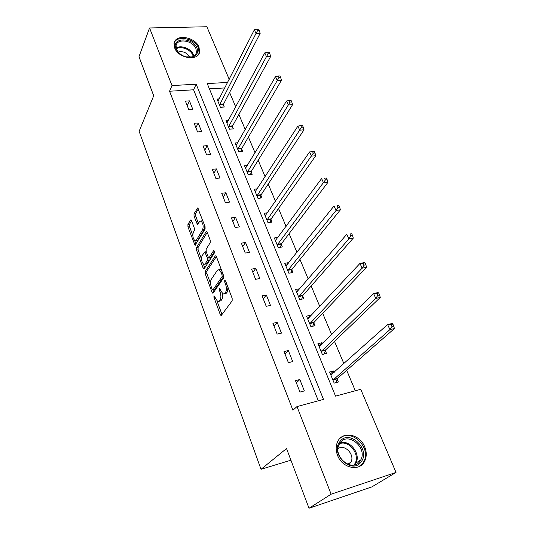 <?xml version="1.0" encoding="UTF-8"?>
<svg xmlns="http://www.w3.org/2000/svg" width="535" height="535" viewBox="0 0 535 535"><rect width="100%" height="100%" fill="white"/><g stroke="black" fill="none" stroke-linecap="round" stroke-linejoin="round"><path stroke-width="0.8" d="M213.94 295.808L213.953 297.473L220.213 314.453L220.928 315.443L221.383 315.289L232.163 300.804L232.157 298.323L225.583 280.915L224.733 280.373L224.747 282.105L225.583 284.339C226.659 287.663 226.673 290.298 225.623 292.237L224.727 293.481L223.169 294.023L220.908 290.96L219.591 288.091L219.27 289.91L220.086 292.117C221.136 295.4 221.156 297.982 220.139 299.867L219.27 301.078L217.785 301.593L215.551 298.537L214.742 296.35L213.94 295.808M199.013 47.127L199.562 52.136C198.157 61.545 178.235 58.322 174.677 47.949L174.149 43.188C175.567 33.611 195.375 36.875 199.013 47.127M364.743 446.959C366.729 451.995 366.729 456.669 364.75 460.976C360.022 471.977 342.239 468.446 337.572 455.399C335.739 450.564 335.712 446.09 337.491 441.984C342.119 430.608 359.908 433.985 364.743 446.959M191.537 220.634L190.955 219.832L190.48 220.059L187.925 224.573L187.966 226.934L195.028 245.284L205.106 229.06L205.072 226.606L197.723 207.894L194.004 213.813L194.044 216.227L197.468 224.6L199.568 221.604L200.913 220.995C203.073 223.195 203.641 226.104 202.618 229.729L196.312 240.302L195.061 240.857C192.948 238.704 192.379 235.848 193.342 232.29L194.365 230.538L194.332 228.151L191.537 220.634M227.642 82.43L207.246 83.58L335.552 396.134L360.737 389.313L396.014 472.438L371.838 486.91L309.016 508.25L286.533 448.544L261.02 469.295L139.127 131.309L153.706 95.778L138.986 56.69L149.559 27.974L206.878 26.75L229.207 79.354M309.016 508.25L331.125 494.193L296.999 406.567L323.494 399.398L196.191 84.202L171.989 85.573L149.559 27.974M318.332 400.795L193.596 89.793L169.548 91.231L292.912 410.211L296.999 406.567M169.548 91.231L171.989 85.573M205.206 271.432L205.239 273.813L212.02 292.224L212.703 293.16L213.164 292.993L223.563 278.006L223.55 275.532L216.428 256.666L215.759 255.77L215.257 255.971L205.206 271.432L206.831 271.151L206.858 273.525L210.569 283.57M203.106 268.035L196.492 250.079L196.459 247.712L206.115 231.749L206.624 231.528L207.252 232.371L210.208 240.195L210.228 242.649L206.176 249.149L206.202 251.57L208.135 256.753L208.784 257.636L209.272 257.435L213.559 250.748L213.913 250.601L214.388 252.948L204.216 268.73L203.755 268.918L203.106 268.035L204.724 267.754L203.4 264.156M261.02 469.295L290.92 460.194M304.341 390.924L299.834 379.542L295.487 380.646L299.981 392.068L304.341 390.924M292.725 361.606L288.352 350.552L284.031 351.555L288.398 362.643L292.725 361.606M281.443 333.124L277.19 322.384L272.903 323.294L277.143 334.067L281.443 333.124M270.483 305.445L266.35 295.006L262.09 295.835L266.216 306.301L270.483 305.445M259.823 278.541L255.804 268.389L251.577 269.132L255.59 279.31L259.823 278.541M249.457 252.366L245.552 242.495L241.352 243.157L245.251 253.062L249.457 252.366M239.372 226.907L235.567 217.297L231.401 217.885L235.199 227.529L239.372 226.907M229.562 202.13L225.857 192.774L221.717 193.289L225.416 202.671L229.562 202.13M220.005 178.001L216.394 168.893L212.288 169.341L215.886 178.476L220.005 178.001M210.696 154.501L207.179 145.627L203.106 146.015L206.61 154.916L210.696 154.501M201.628 131.61L198.197 122.956L194.158 123.284L197.569 131.958L201.628 131.61M192.787 109.294L189.443 100.861L185.431 101.128L188.761 109.581L192.787 109.294M355.32 390.784L346.693 370.307M343.885 363.646L334.509 341.39M331.653 334.609L322.672 313.296M319.763 306.401L311.169 285.998M308.22 278.996L299.981 259.455M296.992 252.359L289.101 233.635M286.078 226.452L278.514 208.51M275.458 201.247L268.216 184.06M265.119 176.724L258.178 160.246M255.061 152.843L248.407 137.054M245.264 129.59L238.884 114.457M235.714 106.933L229.602 92.428M224.854 87.927L209.412 88.85M334.288 372.226L333.76 370.949L329.6 371.999L334.188 383.113L338.354 382.023L337.11 379.021M322.438 343.644L322.05 342.708L317.917 343.671L322.371 354.471L326.51 353.474L325.3 350.559M310.915 315.871L310.661 315.255L306.555 316.132L310.888 326.631L315.001 325.721L313.824 322.893M299.714 288.86L295.514 289.348L299.72 299.567L303.813 298.744L302.67 295.982M288.82 262.598L284.767 263.3L288.867 273.238L292.926 272.496L291.809 269.814M277.979 237.366L274.308 237.948L278.294 247.618L282.333 246.949L281.249 244.341M267.473 212.79L264.123 213.264L268.008 222.68L272.014 222.085L270.964 219.544M257.281 188.835L254.212 189.223L257.99 198.391L261.976 197.87L260.946 195.395M247.384 165.489L244.548 165.803L248.233 174.738L252.186 174.283L251.189 171.869M237.767 142.731L235.139 142.979L238.73 151.686L242.656 151.291L241.68 148.944M228.412 120.529L225.957 120.729L229.462 129.216L233.36 128.881L232.411 126.594M219.303 98.875L217.009 99.029L220.427 107.308L224.299 107.033L223.369 104.8M396.014 472.438L331.125 494.193M193.596 89.793L196.191 84.202M333.76 370.949L330.409 373.958M299.834 379.542L296.35 382.846M288.352 350.552L285.008 354.043M322.05 342.708L318.827 345.877M277.19 322.384L273.987 326.042M310.661 315.255L307.565 318.572M266.35 295.006L263.274 298.831M299.587 288.559L296.611 292.016M255.804 268.389L252.848 272.362M288.813 262.585L286.245 265.808M245.552 242.495L242.709 246.608M235.567 217.297L232.845 221.55M225.857 192.774L223.235 197.148M216.394 168.893L213.88 173.38M207.179 145.627L204.765 150.221M198.197 122.956L195.877 127.658M189.443 100.861L187.217 105.656M219.036 301.352L220.922 300.764L219.27 301.078M222.185 293.26C222.774 296.042 222.64 298.142 221.791 299.553L220.922 300.764M224.473 293.775L226.392 293.167L224.727 293.481M228.024 287.375L227.295 291.923L226.392 293.167M217.029 301.071L221.998 314.466M216.374 256.532L206.831 271.151M212.923 289.957L213.746 292.15M212.161 289.355L212.963 289.89L222.058 276.689L222.052 274.963L221.176 272.636L218.982 269.68L217.384 270.282L211.245 279.41C210.282 281.323 210.302 283.878 211.318 287.074L212.161 289.355M212.903 289.957L214.595 289.589L212.963 289.89M223.764 276.348L214.595 289.589M221.45 269.968L220.641 269.393L219.37 269.613M201.514 259.067L198.104 249.825L196.492 250.079M207.246 232.357L198.07 247.458L198.104 249.825M209.158 257.576L210.917 257.168L214.488 251.617M202.063 255.723C201.053 259.301 201.648 262.21 203.855 264.45L205.106 263.942L207.393 260.378L207.366 257.964L204.798 251.918L202.063 255.723M204.811 264.29L206.737 263.668L205.106 263.942M208.984 257.656L209.024 260.104L206.737 263.668M195.964 240.723L197.93 240.054L196.312 240.302M204.811 225.91L204.256 229.488L197.93 240.054M202.966 221.022L201.601 220.895M198.351 208.804L195.629 213.592L195.663 216L198.472 223.49M191.577 220.741L189.524 224.352L189.564 226.7L192.821 235.507M194.72 240.656L196.024 244.187L194.419 244.441M330.543 374.286L332.355 373.958M335.759 382.699L337.451 378.392L394.409 328.564L389.908 329.62L387.614 324.551L330.831 374.988M332.944 380.104L389.908 329.62L391.968 326.544L393.773 326.123L392.851 324.096L391.052 324.518L391.968 326.544M391.052 324.518L387.614 324.551L392.108 323.514L392.851 324.096M393.773 326.123L394.409 328.564M339.865 441.656C348.9 428.615 370.996 449.226 361.245 461.698C352.331 475.321 329.593 453.914 339.865 441.656M359.975 461.27L360.864 459.792C367.545 447.608 347.91 431.437 340.2 442.733L339.076 444.612C332.603 456.863 352.565 472.8 359.975 461.27M348.827 464.674L350.98 462.093C355.126 454.643 344.533 443.662 338.046 448.638M358.938 466.647L362.837 463.19L363.9 461.417C371.598 447.554 350.799 427.759 339.899 438.446M196.994 48.103C198.465 52.417 197.074 55.372 192.807 56.971C187.143 58.121 182.094 56.356 177.667 51.674L175.955 48.825C170.946 37.37 192.894 36.808 196.994 48.103M185.785 56.857L192.092 56.911C194.446 56.155 195.884 54.751 196.405 52.691L195.97 48.698C193.068 40.486 177.212 37.885 176.082 45.549L176.503 49.374L178.081 52.015L181.024 54.684M189.657 57.305L189.571 57.078C186.855 52.604 183.03 50.919 178.095 52.022L177.667 51.674M198.645 54.282L199.073 53.018L198.525 48.05C195.048 38.232 176.229 34.641 174.015 43.516M318.92 346.105L320.231 345.804M324.096 354.056L325.634 349.91L380.265 297.46L375.791 298.403L373.57 293.494L319.114 346.573M321.167 351.542L375.791 298.403L377.81 295.347L379.603 294.972L378.706 293.013L376.914 293.387L377.81 295.347M376.914 293.387L373.57 293.494L378.038 292.571L378.706 293.013M379.603 294.972L380.265 297.46M307.618 318.706L308.421 318.532M312.741 326.223L314.145 322.23L366.562 267.333L362.121 268.169L359.968 263.414L307.719 318.954M309.718 323.789L362.121 268.169L364.094 265.133L365.873 264.805L365.004 262.899L363.225 263.227L364.094 265.133M363.225 263.227L359.968 263.414L364.409 262.591L365.004 262.899M365.873 264.805L366.562 267.333M296.624 292.056L296.992 291.99M301.686 299.165L302.971 295.313L353.287 238.135L348.873 238.871L346.787 234.256L296.644 292.097M298.584 296.798L348.873 238.871L350.799 235.855L352.565 235.56L351.729 233.721L349.964 234.009L350.799 235.855M349.964 234.009L351.729 233.721M352.565 235.56L353.287 238.135M290.926 272.857L292.103 269.125L340.407 209.82L336.027 210.462L334 205.988L285.864 265.969M287.756 270.543L336.027 210.462L337.913 207.466L339.671 207.212L338.856 205.42L337.097 205.674L337.913 207.466M337.097 205.674L338.856 205.42M339.671 207.212L340.407 209.82M280.44 247.264L281.524 243.646L327.922 182.348L323.561 182.903L321.602 178.563L275.378 240.543M277.217 244.997L325.414 179.927L327.152 179.707L326.363 177.974L324.625 178.188L325.414 179.927M324.625 178.188L326.363 177.974M327.152 179.707L327.922 182.348M270.228 222.346L271.232 218.835L315.797 155.692L311.47 156.16L309.564 151.947L265.173 215.792M266.958 220.126L313.283 153.204L315.015 153.017L314.246 151.338L312.514 151.519L313.283 153.204M309.564 151.947L312.514 151.519M315.015 153.017L315.797 155.692M260.277 198.09L261.2 194.68L304.02 129.804L299.727 130.192L297.881 126.099L255.228 191.684M256.967 195.91L301.499 127.256L303.225 127.103L302.476 125.471L300.757 125.618L301.499 127.256M297.881 126.099L300.757 125.618M303.225 127.103L304.02 129.804M250.581 174.47L251.43 171.146L292.591 104.659L288.325 104.974L286.526 100.995L245.538 168.204M247.237 172.317L290.064 102.058L291.769 101.938L291.047 100.346L289.341 100.466L290.064 102.058M286.526 100.995L289.341 100.466M291.769 101.938L292.591 104.659M241.118 151.445L241.914 148.215L281.477 80.223L277.244 80.464L275.492 76.599L236.102 145.319M237.754 149.332L278.942 77.568L280.641 77.475L279.939 75.93L278.24 76.023L278.942 77.568M275.492 76.599L278.24 76.023M280.641 77.475L281.477 80.223M231.896 129.009L232.631 125.852L270.677 56.463L266.47 56.636L264.772 52.885L226.9 123.01M228.512 126.922L266.47 56.636L268.142 53.767L269.821 53.701L269.138 52.196L267.46 52.263L268.142 53.767M264.772 52.885L267.46 52.263M269.821 53.701L270.677 56.463M222.901 107.134L223.583 104.051L260.164 33.357L255.991 33.471L254.339 29.813L217.926 101.255M219.497 105.067L255.991 33.471L257.629 30.615L259.301 30.575L258.639 29.117L256.967 29.157L257.629 30.615M254.339 29.813L256.967 29.157M259.301 30.575L260.164 33.357M215.083 297.266L213.953 297.473M225.951 281.891L224.747 282.105M220.433 289.696L219.27 289.91M221.791 299.553L220.139 299.867M221.303 291.889L220.086 292.117M227.295 291.923L225.623 292.237M226.793 284.118L225.583 284.339M221.851 314.125L220.213 314.453M215.919 255.864L215.257 255.971M213.652 291.923L212.02 292.224M206.858 273.525L205.239 273.813M223.73 276.394L222.058 276.689M223.255 274.749L222.052 274.963M222.379 272.422L221.176 272.636M198.07 247.458L196.459 247.712M206.811 231.648L206.115 231.749M210.917 257.168L209.272 257.435M214.027 250.674L213.559 250.748M209.024 260.104L207.393 260.378M208.998 257.696L207.366 257.964M206.59 252.607L205.433 252.787M204.256 229.488L202.618 229.729M198.431 223.556L196.867 223.777M195.663 216L194.044 216.227M195.629 213.592L194.004 213.813M197.93 208.041L197.214 208.135M189.564 226.7L187.966 226.934M189.524 224.352L187.925 224.573M191.149 219.965L190.48 220.059M337.19 378.8L333.024 379.883M337.451 378.392L333.285 379.469M340.059 442.92C349.589 439.215 361.145 453.74 355.962 463.063L354.845 464.835M353.896 465.049L354.297 464.534C361.239 455.927 349.469 439.496 339.531 443.736M176.102 48.063C180.917 44.706 191.176 48.631 193.356 54.623L193.81 56.162M193.202 56.489L192.794 55.192C190.714 49.481 181.004 45.669 176.282 48.752M325.38 350.338L321.241 351.321M325.634 349.91L321.495 350.9M313.898 322.665L309.785 323.561M314.145 322.23L310.026 323.127M302.736 295.755L298.65 296.571M302.971 295.313L298.884 296.123M291.876 269.58L287.817 270.315M292.103 269.125L288.044 269.861M281.31 244.107L277.277 244.762M281.524 243.646L277.491 244.301M271.024 219.31L267.018 219.892M271.232 218.835L267.219 219.424M261.006 195.161L257.027 195.676M261.2 194.68L257.221 195.195M251.243 171.635L247.29 172.083M251.43 171.146L247.478 171.595M241.733 148.703L237.808 149.091M241.914 148.215L237.988 148.596M232.458 126.354L228.565 126.681M232.631 125.852L228.733 126.18M223.416 104.559L219.551 104.827M223.583 104.051L219.711 104.325M364.75 460.976L363.807 461.598M221.323 315.362L220.928 315.443M213.077 293.086L212.703 293.16M220.641 269.393L218.982 269.68M206.249 251.691L204.798 251.918M204.109 268.858L203.755 268.918M202.551 220.761L200.913 220.995M197.81 224.546L197.468 224.6M195.362 245.231L195.028 245.284M350.98 462.093L347.737 464.286M360.864 459.792L355.962 463.063L354.758 464.861M192.092 56.911L192.807 56.971M195.583 54.543L196.405 52.691"/></g></svg>
